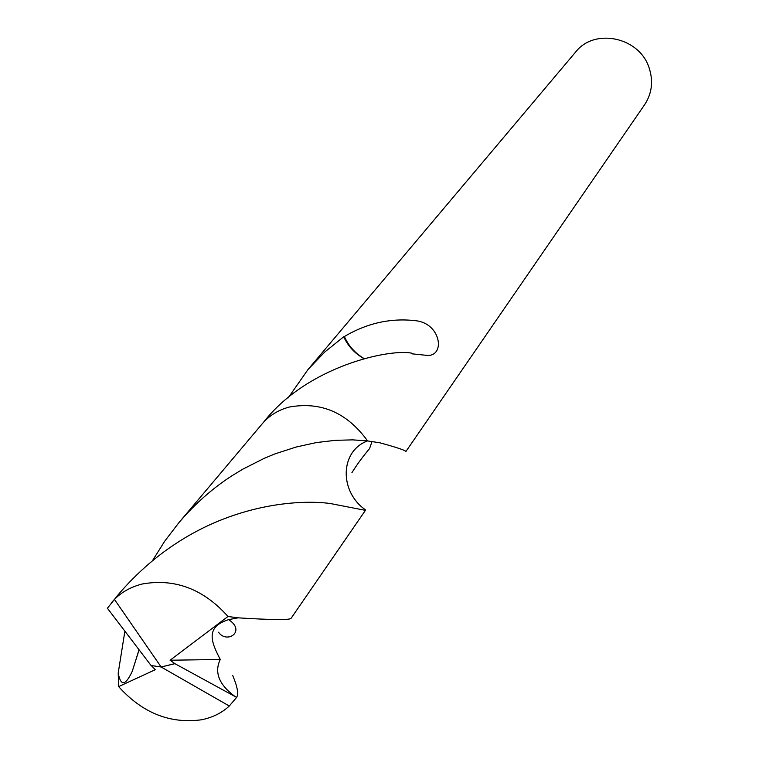 <?xml version="1.0" encoding="UTF-8"?>
<svg xmlns="http://www.w3.org/2000/svg" width="759" height="759" viewBox="0 0 759 759"><rect width="100%" height="100%" fill="white"/><g stroke="black" fill="none" stroke-linecap="round" stroke-linejoin="round"><path stroke-width="1.14" d="M152.265 561.005L164.722 541.176L178.801 522.78C194.959 503.815 212.805 488.065 232.339 475.532L242.871 469.138L264.284 458.303L274.995 453.882L296.067 447.051L316.389 442.563L335.364 440.324L352.555 439.869L367.565 440.903C339.956 450.96 338.998 491.367 365.373 509.782L364.718 510.503L365.373 509.763C339.064 491.367 339.937 451.026 367.565 440.922L379.936 442.81C397.545 447.639 406.169 450.58 405.818 451.624L644.647 104.657C651.953 93.452 653.452 81.213 649.144 67.949C639.609 37.125 594.449 27.542 575.645 52.02L308.031 369.491L324.805 351.977L343.713 336.787C348.002 346.113 354.719 353.381 363.846 358.571M343.713 336.787L344.387 336.531C348.495 345.848 355.041 353.182 364.045 358.514M344.387 336.531C367.242 322.992 391.198 317.746 416.245 320.782C440.685 323.723 445.457 355.459 427.82 355.468L412.412 353.874L411.71 353.182C389.358 348.561 306.978 366.199 263.354 422.497M288.107 397.972L308.031 369.491M175.822 543.605C154.561 557.495 135.197 574.705 117.73 595.246L107.417 608.263L151.06 665.501L161.136 667L229.284 706.012L236.628 697.417L235.024 696.515C219 684.732 214.085 672.389 220.262 659.476C211.296 642.105 204.835 627.076 228.62 619.648L238.013 617.835C271.324 619.904 288.98 620.103 291.001 618.433L365.421 510.352L329.899 503.445C295.308 499.099 233.231 505.636 175.822 543.605M235.024 696.515L174.912 663.689L161.136 667L114.438 599.401L111.658 602.456M114.438 599.401C121.687 592.029 130.965 586.887 142.275 583.994C174.902 578.197 203.469 589.031 227.994 616.479L238.013 617.835M232.747 675.576C237.415 686.658 238.724 693.916 236.675 697.341L236.466 697.654M229.284 706.012C221.97 712.853 212.767 717.435 201.695 719.76C170.101 724.067 142.417 713.024 118.641 686.61L118.205 673.034L124.808 631.659M367.565 440.903C347.072 412.592 320.953 401.312 289.198 407.071C278.221 410.012 269.255 415.562 262.301 423.712L262.102 423.949M138.878 650.302L132.284 671.212C125.453 685.918 120.757 686.525 118.205 673.034M365.373 509.782L365.421 510.352M151.278 665.529L155.291 669.694L118.641 686.61M174.912 663.689L170.092 660.226L220.271 659.476M174.978 663.584L161.136 667M170.092 660.226L227.994 616.479M372.033 441.491L369.557 448.607C362.811 456.614 356.92 464.641 351.891 472.705M178.801 522.78L262.301 423.712M218.545 632.238C226.95 644.344 246.485 631.175 228.62 619.648M132.284 671.212L138.404 652.009"/></g></svg>

